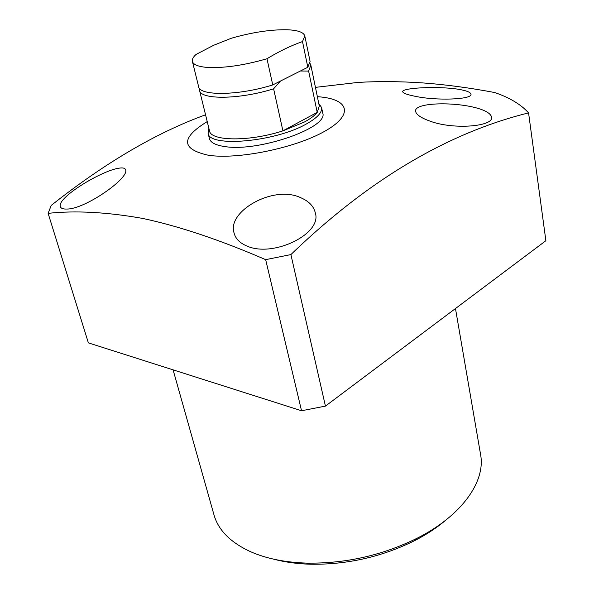 <?xml version="1.0" encoding="UTF-8"?>
<svg xmlns="http://www.w3.org/2000/svg" width="594" height="594" viewBox="0 0 594 594"><rect width="100%" height="100%" fill="white"/><g stroke="black" fill="none" stroke-linecap="round" stroke-linejoin="round"><path stroke-width="0.89" d="M173.084 369.847L213.951 514.731C218.258 530.167 230.554 542.537 250.854 551.833C266.357 558.605 284.89 562.362 306.452 563.105C345.418 563.751 382.388 555.42 417.367 538.112C462.013 515.525 485.714 481.385 480.598 454.64L455.472 308.546M414.976 96.258C436.419 100.95 472.609 99.547 470.975 94.179C470.515 92.189 466.164 90.526 457.915 89.189C436.234 85.87 401.069 88.001 402.732 91.803C403.2 93.228 407.276 94.713 414.976 96.258M209.4 138.536C210.469 142.582 215.652 145.263 224.948 146.584C258.553 152.205 328.95 127.517 322.72 112.994L321.592 107.521C322.349 112.4 317.278 117.887 306.378 123.975C275.067 142.025 208.531 147.706 208.056 133.101L208.888 128.334M118.577 168.258C122.683 167.508 125.037 168.035 125.631 169.854C129.314 178.274 84.638 209.496 66.758 209.036C63.046 209.192 60.907 208.383 60.328 206.586C56.905 197.579 101.225 170.849 118.577 168.258M207.224 121.592C180.621 137.964 181.051 149.191 208.501 155.279C238.023 159.741 295.01 148.084 324.406 131.452C354.239 114.887 349.324 99.176 319.097 96.822L317.367 96.688M205.554 114.798C156.281 132.722 104.834 162.927 51.218 205.42L48.121 213.35L88.38 342.879L301.537 410.751L265.659 259.652L290.897 254.588C379.418 169.201 460.313 129.811 528.563 112.89C520.983 104.462 509.704 97.676 494.728 92.538C469.26 87.741 445.144 84.526 422.386 82.893C399.562 81.363 378.044 81.207 357.833 82.432L315.444 87.37M265.659 259.652C219.943 239.887 178.965 226.143 142.709 218.429C106.861 212.088 75.334 210.395 48.121 213.35M300.802 197.735C308.925 201.247 313.751 206.267 315.28 212.801C322.49 233.724 273.255 257.885 246.993 246.072C239.813 243.072 235.491 238.677 234.043 232.893C226.849 211.464 273.47 184.556 300.802 197.735M476.143 107.848C485.528 110.41 490.666 113.484 491.557 117.07C494.104 126.463 453.608 129.989 430.108 121.169C421.235 118.006 416.394 114.761 415.592 111.427C413.624 102.695 452.457 101.485 476.143 107.848M290.897 254.588L325.438 406.11L301.537 410.751M528.563 112.89L545.879 240.711L325.438 406.11M445.879 520.069C437.013 527.643 426.603 534.503 414.649 540.644C381.66 556.979 346.792 564.842 310.038 564.218C296.829 563.803 284.682 562.11 273.596 559.147M318.77 103.49L321.592 107.521M310.031 63.402L310.862 65.229L319.305 106.066L317.211 112.37C314.761 115.496 310.536 118.689 304.551 121.956L282.907 130.851C249.629 141.766 210.536 141.32 209.496 130.814L199.525 90.318L199.502 88.38M300.378 71.013L280.502 81.022L273.619 88.81L282.907 130.851L317.211 112.37L308.628 71.072L300.378 71.013M310.862 65.229L308.628 71.072M273.619 88.81C239.776 99.562 200.327 99.97 199.525 90.318M287.414 29.767C297.98 30.227 303.794 32.321 304.833 36.056L302.495 41.558C290.652 45.783 278.809 51.515 266.973 58.747C244.067 65.333 224.213 68.228 207.395 67.426C198.277 66.699 193.28 64.687 192.397 61.397C191.959 59.333 193.184 57.009 196.087 54.418L213.706 45.263L231.378 38.231C252.264 32.269 270.946 29.44 287.414 29.767M304.833 36.056L310.083 61.457L307.833 67.263L302.495 41.558M192.397 61.397L198.604 86.583C199.384 96.154 238.87 95.664 272.757 84.927L307.833 67.263M272.757 84.927L266.973 58.747M414.649 540.644L417.367 538.112M310.038 564.218L306.452 563.105M208.056 133.101L209.422 138.617"/></g></svg>
